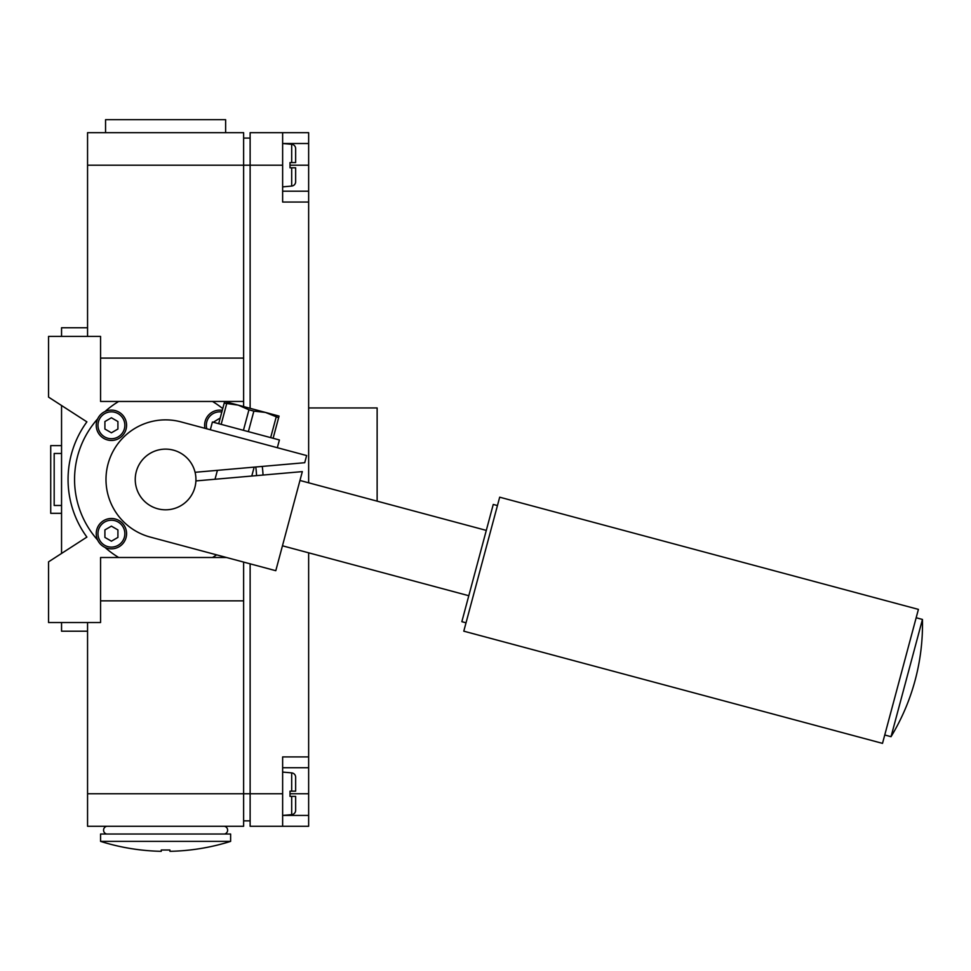 <?xml version="1.0" encoding="UTF-8"?>
<svg xmlns="http://www.w3.org/2000/svg" width="971" height="971" viewBox="0 0 971 971"><rect width="100%" height="100%" fill="white"/><g stroke="black" fill="none" stroke-linecap="round" stroke-linejoin="round"><path stroke-width="1.46" d="M224.507 834.028A3.945 3.945 0 0 0 224.265 826.272M106.919 826.272A3.945 3.945 0 0 0 106.689 834.028M105.56 132.675L105.56 119.676L225.636 119.676L225.636 132.675M169.925 850.013L169.925 851.324A216.751 216.751 0 0 0 230.625 841.384L230.625 834.028L100.571 834.028L100.571 841.384A216.751 216.751 0 0 0 161.259 851.324L161.259 850.013L169.925 850.013L161.259 850.013M61.549 453.469L54.182 453.469L54.182 505.478L61.549 505.478M466.031 622.812L461.844 621.683L493.256 504.435L497.443 505.563M882.505 743.373L463.786 631.174L499.689 497.188L918.408 609.387L882.505 743.373M916.175 617.762L922.45 619.437L891.038 736.686L884.751 734.998M891.038 736.686A216.751 216.751 0 0 0 922.45 619.437M195.899 480.924A30.344 30.344 0 0 1 157.739 508.78A30.344 30.344 0 0 1 136.28 471.615A30.344 30.344 0 0 1 195.074 472.294L304.724 462.706L306.642 455.557L181.019 421.9A59.607 59.607 0 0 0 108.024 464.053A59.607 59.607 0 0 0 150.165 537.048L275.788 570.705L302.333 471.615L195.899 480.924A30.344 30.344 0 0 0 195.074 472.294A30.344 30.344 0 0 1 195.899 480.924M210.331 429.752L212.406 422.009L245.906 430.978L279.405 439.96L277.33 447.704M308.644 407.941L377.136 407.941L377.136 501.157M295.645 796.366L291.688 796.366L295.645 796.366L295.645 810.324A4.333 4.333 0 0 1 291.688 814.645L282.634 815.434L308.644 815.434L308.644 826.272L282.634 826.272L282.634 756.919L308.644 756.919L308.644 815.434M282.634 772.091L291.688 772.88A4.333 4.333 0 0 1 295.645 777.201L295.645 791.159L291.688 791.159L295.645 791.159L295.645 777.201M290.013 796.366L291.688 796.366L290.013 796.366L290.013 791.159L291.688 791.159L290.013 791.159M295.645 167.789L291.688 167.789L295.645 167.789L295.645 181.747A4.333 4.333 0 0 1 291.688 186.068L282.634 186.857M308.644 143.514L308.644 202.041L282.634 202.041L282.634 132.675L308.644 132.675L308.644 143.514L282.634 143.514L291.688 144.303A4.333 4.333 0 0 1 295.645 148.624L295.645 162.582L291.688 162.582L295.645 162.582L295.645 148.624M290.013 167.789L291.688 167.789L290.013 167.789L290.013 162.582L291.688 162.582L290.013 162.582M219.786 410.114A15.172 15.172 0 0 1 222.274 410.32A15.172 15.172 0 0 0 204.917 428.296M111.41 548.833A15.172 15.172 0 0 0 126.582 533.662A15.172 15.172 0 0 0 111.41 518.49A15.172 15.172 0 0 0 96.238 533.662A15.172 15.172 0 0 0 111.41 548.833A15.172 15.172 0 0 0 126.582 533.662A15.172 15.172 0 0 0 111.41 518.49M111.41 440.458A15.172 15.172 0 0 0 126.582 425.286A15.172 15.172 0 0 0 111.41 410.114A15.172 15.172 0 0 0 96.238 425.286A15.172 15.172 0 0 0 111.41 440.458A15.172 15.172 0 0 0 126.582 425.286A15.172 15.172 0 0 0 111.41 410.114M117.916 429.036L111.41 432.799L104.904 429.036L104.904 421.535L111.41 417.773L117.916 421.535L117.916 429.036M117.916 537.412L111.41 541.175L104.904 537.412L104.904 529.911L111.41 526.148L117.916 529.911L117.916 537.412M213.28 422.239L220.211 418.028M97.646 540.058A91.031 91.031 0 0 1 97.646 418.889M216.63 554.854A91.031 91.031 0 0 1 212.515 557.488L118.668 557.488A91.031 91.031 0 0 1 105.002 547.413M255.774 466.978A91.031 91.031 0 0 1 256.55 475.62M105.002 411.534A91.031 91.031 0 0 1 118.668 401.472L212.515 401.472A91.031 91.031 0 0 1 222.735 408.609M273.118 438.273L279.065 416.086L265.459 412.432L278.628 417.748M224.192 403.159L238.247 405.138L224.641 401.496L218.693 423.684M276.165 417.093L270.666 437.618M221.157 424.351L226.656 403.827M248.37 431.646L253.868 411.121L265.459 412.432L238.247 405.138L248.94 409.798L243.442 430.323M248.94 409.798L253.868 411.121M468.799 595.721L282.464 545.799M299.966 480.475L486.301 530.397M136.28 471.615A30.344 30.344 0 0 1 173.445 450.168M282.634 132.675L250.13 132.675L250.13 408.33M250.13 563.835L250.13 826.272L282.634 826.272M308.644 767.745L282.634 767.745M308.644 191.202L282.634 191.202M308.644 756.919L308.644 552.815M308.644 482.805L308.644 202.041M243.624 820.859L250.13 820.859M243.624 138.088L250.13 138.088M61.549 622.532L61.549 631.199L87.56 631.199L61.549 631.199M61.549 405.502L61.549 553.446M87.56 327.749L61.549 327.749L61.549 336.415M230.625 841.384L100.571 841.384M61.549 445.628L50.723 445.628L50.723 513.319L61.549 513.319M100.571 358.093L243.624 358.093L243.624 132.675L87.56 132.675L87.56 336.415M224.556 401.776A97.537 97.537 0 0 0 224.119 401.448L100.571 401.448L100.571 336.415L48.55 336.415L48.55 397.115L86.892 421.863A97.537 97.537 0 0 0 86.892 537.084L48.55 561.845L48.55 622.532L100.571 622.532L100.571 557.5L224.119 557.5A97.537 97.537 0 0 0 224.738 557.026M243.624 406.582L243.624 401.448L224.119 401.448M226.51 557.5L224.119 557.5M263.032 475.05A97.537 97.537 0 0 0 262.255 466.42M87.56 622.532L87.56 826.272L243.624 826.272L243.624 600.855L100.571 600.855M243.624 358.093L243.624 401.448M243.624 562.088L243.624 600.855M291.688 796.366L291.688 814.645M291.688 772.88L291.688 791.159M291.688 167.789L291.688 186.068M291.688 144.303L291.688 162.582M221.825 412.007A13.436 13.436 0 0 0 206.811 428.806M111.41 547.098A13.436 13.436 0 0 0 124.846 533.662A13.436 13.436 0 0 0 111.41 520.225A13.436 13.436 0 0 0 97.974 533.662A13.436 13.436 0 0 0 111.41 547.098M111.41 438.722A13.436 13.436 0 0 0 124.846 425.286A13.436 13.436 0 0 0 111.41 411.85A13.436 13.436 0 0 0 97.974 425.286A13.436 13.436 0 0 0 111.41 438.722M308.644 793.756L290.013 793.756M308.644 165.191L290.013 165.191M87.56 793.756L282.634 793.756M87.56 165.191L282.634 165.191M215.016 479.249L217.407 470.34M251.78 476.033L254.171 467.124"/></g></svg>
